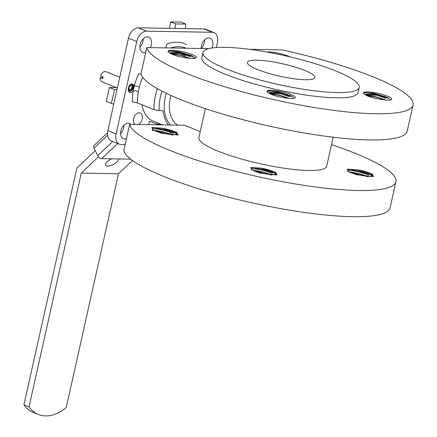 <?xml version="1.0" encoding="UTF-8"?>
<svg xmlns="http://www.w3.org/2000/svg" width="437" height="437" viewBox="0 0 437 437"><rect width="100%" height="100%" fill="white"/><g stroke="black" fill="none" stroke-linecap="round" stroke-linejoin="round"><path stroke-width="0.66" d="M161.974 91.125A40.92 26.865 112 0 0 159.155 110.659L163.181 110.73A35.463 23.287 112 0 0 168.42 124.987M159.155 110.659L153.971 109.583L137.436 102.903L132.285 101.832A48.196 31.644 -68 0 1 133.285 90.759L131.57 92.376C126.861 94.572 127.44 83.964 132.105 84.101L128.904 87.269L129.816 91.284L130.231 91.426M141.02 73.962L138.524 73.919A48.196 31.644 -68 0 0 134.35 85.827L133.285 90.759A3.638 0.836 10.1 0 1 138.354 91.612A44.558 29.257 112 0 0 137.436 102.903M170.949 130.472L170.233 133.667M158.484 124.818L149.454 121.169L148.673 124.649M187.397 54.636A44.558 29.257 -68 0 0 184.922 55.559L179.028 53.177M179.001 53.167L173.303 50.861M186.506 44.514A48.196 31.644 -68 0 0 166.661 44.17L165.831 47.895M142.659 77.267A44.558 29.257 112 0 0 139.337 87.05L138.354 91.612M139.337 87.05A3.638 0.552 14.3 0 0 134.35 85.827L132.575 84.188C134.793 86.925 133.962 89.29 130.084 91.273M129.767 91.262L128.839 90.312L128.768 86.75M132.526 84.177L133.176 84.991L133.23 87.542L131.761 90.066L129.554 91.06M131.919 84.161L132.214 87.132L130.745 89.656L129.177 90.579M132.274 88.525L132.766 87.269M133.296 88.935L133.782 87.679M129.276 90.858L131.302 89.842L132.755 87.307L132.673 84.767L132.269 84.172M128.172 89.7L129.434 91.136M132.804 84.259L132.575 84.188A3.818 2.507 -68 0 0 128.991 87.05A3.818 2.507 -68 0 0 129.958 91.349A3.818 2.507 -68 0 0 130.57 91.47M125.124 144.609L121.196 144.543A10.914 7.167 -68 0 1 119.448 144.194A10.914 7.167 -68 0 1 116.095 133.946L136.759 41.493A10.914 7.167 -68 0 1 146.542 31.153L212.273 32.283A10.914 7.167 -68 0 1 214.021 32.633A10.914 7.167 -68 0 1 217.375 42.875L216.331 47.546M119.448 144.194L111.178 140.851A10.914 7.167 -68 0 1 107.83 130.608L128.494 38.15A10.914 7.167 -68 0 1 138.272 27.815L204.003 28.94A10.914 7.167 -68 0 1 205.751 29.29L214.021 32.633M162.329 124.884L153.442 121.295A35.463 23.287 -68 0 1 141.927 104.716M145.783 52.194A8.183 5.375 -68 0 1 142.626 52.303A8.183 5.375 -68 0 1 140.37 43.651A8.183 5.375 -68 0 1 147.444 36.866A8.183 5.375 -68 0 1 148.76 37.129A8.183 5.375 -68 0 1 150.268 47.628M201.238 48.502A8.183 5.375 -68 0 1 208.831 37.915A8.183 5.375 -68 0 1 210.142 38.177A8.183 5.375 -68 0 1 211.961 48.015M126.479 138.54A8.183 5.375 -68 0 1 123.321 138.644A8.183 5.375 -68 0 1 121.071 129.997A8.183 5.375 -68 0 1 128.145 123.207A8.183 5.375 -68 0 1 129.456 123.469A8.183 5.375 -68 0 1 130.734 124.343M134.896 124.414A6.364 4.179 -68 0 1 133.957 117.52A6.364 4.179 -68 0 1 139.283 112.768A6.364 4.179 -68 0 1 140.304 112.97A6.364 4.179 -68 0 1 142.358 118.416A6.364 4.179 -68 0 1 138.453 124.474M160.445 124.124A37.282 24.477 -68 0 1 156.402 123.977M348.983 172.052L352.244 172.265L359.476 173.702L367.211 176.248M372.805 176.357L372.941 175.537L369.205 176.379L360.629 175.215L351.692 173.063L348.54 171.708L347.847 170.9L348.365 170.55L352.725 170.643L359.924 172.08L368.664 175.106M372.947 175.537L370.063 173.292L362.311 170.774L372.264 174.112L373.498 176.63L356.581 174.811L347.885 171.441L347.715 169.163L357.39 169.78L369.025 173.489L372.712 175.838M367.91 176.827L359.58 173.975L350.223 172.32M346.912 169.447L351.02 169.665L359.93 171.364L369.456 174.429M377.808 98.811L373.739 98.057C368.549 96.561 365.294 95.162 363.983 93.846A14.552 2.688 -167.4 0 1 363.573 93.398A14.552 2.688 -167.4 0 1 378.213 93.403A14.552 2.688 -167.4 0 1 391.465 99.631A14.552 2.688 -167.4 0 1 377.808 98.811M363.819 92.71L368.173 92.912L377.087 94.605L387.663 98.134M366.14 95.299L369.396 95.512L376.634 96.948L385.308 99.909M363.595 93.431L364.392 92.507L374.17 93.343L386.647 97.145L389.345 98.68L390.285 100.002M384.773 99.936L376.738 97.222L366.632 95.539M364.982 94.649L377.082 95.326L385.822 98.352M252.526 170.397L255.782 170.61L263.014 172.047L270.743 174.592M276.965 175.002L275.807 172.457L265.843 169.119L273.6 171.637L276.479 173.888L272.743 174.724L264.167 173.56L255.23 171.408L252.078 170.053L251.384 169.234L251.903 168.895L256.262 168.988L263.462 170.425L272.202 173.451M250.45 167.797L254.553 168.01L263.467 169.709L272.999 172.784M277.031 174.98L260.228 173.183L251.45 169.802L251.248 167.508L260.955 168.13L272.562 171.834L275.195 173.369M271.453 175.171L263.118 172.32L253.902 170.67M281.346 97.156L277.386 96.43C272.158 94.938 268.875 93.529 267.531 92.202A14.552 2.688 -167.4 0 1 267.111 91.743A14.552 2.688 -167.4 0 1 281.75 91.748A14.552 2.688 -167.4 0 1 295.002 97.975A14.552 2.688 -167.4 0 1 281.346 97.156M268.526 92.994L280.62 93.671L289.36 96.697M269.684 93.644L272.939 93.857L280.172 95.293L288.824 98.249M267.133 91.775L267.925 90.858L277.703 91.688L290.184 95.49L292.894 97.03L293.822 98.347M288.316 98.281L280.275 95.566L271.087 93.917M267.351 91.054L271.71 91.257L280.62 92.955L291.326 96.539M269.252 52.467L281.838 55.007M152.48 130.559L156.856 130.63L164.088 132.061L171.812 134.612M177.406 134.722L177.548 133.902L173.811 134.738L165.241 133.575L156.304 131.422L153.147 130.068L152.458 129.254L152.972 128.91L157.336 129.002L164.536 130.445L173.276 133.465M177.553 133.902L174.669 131.652L166.912 129.139L176.887 132.477L178.099 135L161.488 133.252L152.579 129.849L152.311 127.528L162.067 128.156L173.636 131.848L177.318 134.203M151.513 127.817L155.627 128.036L164.536 129.734L174.09 132.815M172.539 135.191L164.192 132.335L155.13 130.696M182.42 57.171L178.64 56.493C173.358 54.996 170.02 53.582 168.633 52.243A14.552 2.688 -167.4 0 1 168.185 51.757A14.552 2.688 -167.4 0 1 182.824 51.763A14.552 2.688 -167.4 0 1 196.076 57.99A14.552 2.688 -167.4 0 1 182.42 57.171M169.6 53.008L181.694 53.691L190.434 56.712M170.769 53.664L174.013 53.871L181.246 55.308L189.866 58.252M168.201 51.79L168.988 50.878L178.755 51.703L191.259 55.504L193.979 57.061L194.897 58.361M189.396 58.301L181.35 55.581L172.178 53.931M168.414 51.08L172.784 51.282L181.694 52.981L192.668 56.684M335.671 70.903A80.026 14.771 12.6 0 0 252.231 49.692A80.026 14.771 12.6 0 0 203.008 52.511A80.026 14.771 12.6 0 0 277.883 84.379A80.026 14.771 12.6 0 0 359.198 87.427A80.026 14.771 12.6 0 0 335.671 70.903M304.665 70.373A34.556 6.375 12.6 0 0 268.635 61.213A34.556 6.375 12.6 0 0 247.38 62.431A34.556 6.375 12.6 0 0 279.713 76.191A34.556 6.375 12.6 0 0 314.826 77.507A34.556 6.375 12.6 0 0 304.665 70.373M200.239 131.597L184.572 125.266L129.658 124.321L123.808 150.492A136.404 25.171 12.6 0 0 256.923 203.893A136.404 25.171 12.6 0 0 390.044 207.881L395.895 181.71A136.404 25.171 12.6 0 0 331.492 144.685M266.614 51.987A14.552 2.688 -167.4 0 1 290.244 56.925M203.008 52.511L201.839 57.744A80.026 14.771 12.6 0 0 276.714 89.612A80.026 14.771 12.6 0 0 358.029 92.66L359.198 87.427M208.831 48.633L146.816 47.567A136.404 25.171 12.6 0 0 279.926 100.974A136.404 25.171 12.6 0 0 413.052 104.956A136.404 25.171 12.6 0 0 282.051 49.889L249.522 49.332M146.816 47.567L140.965 73.733A136.404 25.171 12.6 0 0 274.075 127.14A136.404 25.171 12.6 0 0 407.202 131.122L413.052 104.956M205.374 108.638L198.879 137.677A65.474 12.083 12.6 0 0 260.141 163.749A65.474 12.083 12.6 0 0 326.674 166.24L333.163 137.202M129.658 124.321A136.404 25.171 12.6 0 0 262.768 177.728A136.404 25.171 12.6 0 0 395.895 181.71M360.629 175.215A12.733 2.349 12.6 0 0 372.898 175.554A12.733 2.349 12.6 0 0 357.39 169.78M264.167 173.56A12.733 2.349 12.6 0 0 276.435 173.899A12.733 2.349 12.6 0 0 260.955 168.13M165.241 133.575A12.733 2.349 12.6 0 0 177.504 133.913A12.733 2.349 12.6 0 0 162.067 128.156M204.653 39.86A8.183 5.375 -68 0 1 201.233 48.332M143.27 38.806A8.183 5.375 -68 0 1 139.845 47.278M123.971 125.151A8.183 5.375 -68 0 1 120.546 133.624M377.082 95.326A12.733 2.349 12.6 0 0 365.032 94.676M181.694 53.691A12.733 2.349 12.6 0 0 169.643 53.035M280.62 93.671A12.733 2.349 12.6 0 0 268.569 93.021M116.99 89.612L114.51 89.569L109.425 87.515L116.4 87.635M113.713 104.285L106.306 101.471L109.425 87.515M114.51 89.569L111.391 103.525M169.332 28.345L170.785 21.85L180.705 22.019L185.796 24.079L185.441 28.623M174.86 28.443L175.871 23.904L170.785 21.85M132.477 160.499L118.493 173.746L81.287 173.107L29.033 406.858A45.47 29.853 112 0 0 38.401 414.445L33.31 412.386A45.47 29.853 -68 0 1 23.948 404.799L76.846 168.158L95.271 150.705M38.401 414.445A45.47 29.853 112 0 0 66.238 407.497L118.493 173.746M98.516 156.779L81.287 173.107M111.85 158.822A7.276 2.89 153.3 0 0 105.53 165.186A7.276 2.89 153.3 0 0 107.633 166.087A7.276 2.89 153.3 0 0 115.029 163.531A7.276 2.89 153.3 0 0 118.629 158.937M185.796 24.079L175.871 23.904M23.948 404.799L29.033 406.858M130.679 159.144L101.723 158.647A3.638 2.016 -133.4 0 1 97.746 155.627L93.999 148.17A3.638 2.016 -133.4 0 1 93.977 145.57L107.507 132.755M132.078 86.122L131.542 84.243M129.631 90.421L130.679 89.536M119.76 77.223L106.087 71.695A5.457 3.583 -68 0 0 100.57 75.82L103.116 76.846A5.457 3.583 112 0 0 102.722 78.589L100.182 77.562L102.892 77.611M117.345 88.017L102.001 81.812A5.457 3.583 -68 0 1 100.182 77.562M128.62 90.519A3.638 2.387 112 0 0 128.953 90.508M129.035 90.497A3.638 2.387 112 0 0 130.739 89.476A3.638 2.387 112 0 0 132.078 86.155A3.638 2.387 112 0 0 131.646 84.352M204.003 28.94L212.273 32.283M138.272 27.815L146.542 31.153M128.494 38.15L136.759 41.493M107.83 130.608L116.095 133.946M194.82 57.995A40.92 26.865 112 0 0 191.859 58.482M170.638 125.026A33.736 22.15 -68 0 1 166.262 93.267M186.26 48.245L185.976 48.13A44.558 29.257 112 0 0 170.774 47.977M153.971 109.583A44.558 29.257 -68 0 1 157.386 88.651M170.971 95.463A30.098 19.763 112 0 0 177.75 125.146M93.999 148.17L107.568 135.312M97.746 155.627L112.691 141.462M101.723 158.647L117.722 143.494M347.726 171.337L347.852 170.889L347.748 171.353M276.337 174.702L276.479 173.882M275.19 173.363L276.25 174.183M372.854 175.74L372.668 176.586M276.392 174.084L276.206 174.931M177.466 134.093L177.275 134.946"/></g></svg>
